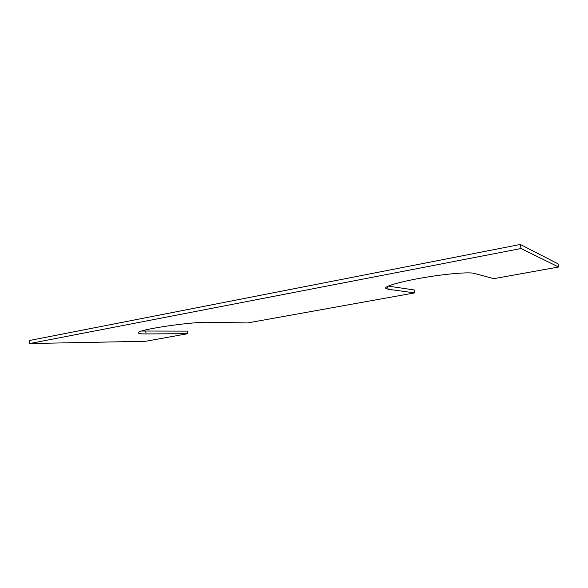 <?xml version="1.0" encoding="UTF-8"?>
<svg xmlns="http://www.w3.org/2000/svg" width="588" height="588" viewBox="0 0 588 588"><rect width="100%" height="100%" fill="white"/><g stroke="black" fill="none" stroke-linecap="round" stroke-linejoin="round"><path stroke-width="0.88" d="M520.343 244.461L521.027 248.526L29.716 343.539L29.4 340.511L520.343 244.461L558.056 263.843L558.6 267.003L493.817 278.661L474.031 273.354C469.084 271.921 446.542 273.765 424.11 277.565C401.648 281.351 384.993 286.062 385.559 288.149L388.109 289.23L414.643 292.897L414.195 289.965L388.22 286.099M29.716 343.539L145.589 341.283L187.837 333.683L187.521 331.118L141.708 331.029M414.643 292.897L247.541 322.944L209.218 322.268C191.247 321.592 135.556 329.971 138.356 332.874C138.562 333.602 141.142 333.955 146.096 333.933L187.837 333.683M521.027 248.526L558.6 267.003M146.096 333.933L145.765 331.154M388.109 289.23L387.676 286.349"/></g></svg>

